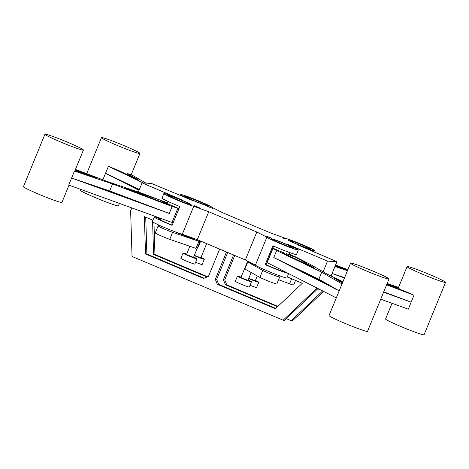 <?xml version="1.0" encoding="UTF-8"?>
<svg xmlns="http://www.w3.org/2000/svg" width="469" height="469" viewBox="0 0 469 469"><rect width="100%" height="100%" fill="white"/><g stroke="black" fill="none" stroke-linecap="round" stroke-linejoin="round"><path stroke-width="0.7" d="M177.1 232.524L176.684 233.527A10.019 0.586 -157.7 0 1 174.773 233.116L199.958 241.687L177.042 232.665M186.662 254.18A7.563 0.44 22.3 0 0 183.144 253.072A7.563 0.44 22.3 0 0 183.016 253.102A7.563 0.44 22.3 0 0 189.845 256.379A7.563 0.44 22.3 0 0 197.009 258.841A7.563 0.44 22.3 0 0 193.656 257.053M197.009 258.841L194.858 264.076A7.563 0.44 -157.7 0 1 187.694 261.62A7.563 0.44 -157.7 0 1 180.87 258.337L183.016 253.102M189.892 246.295L186.515 254.532L193.509 257.405L199.958 241.687M169.725 239.348L172.592 232.36A10.019 0.586 -157.7 0 1 165.633 229.617A10.019 0.586 -157.7 0 1 158.147 225.923L155.28 232.905A10.019 0.586 22.3 0 0 160.093 235.444A10.019 0.586 22.3 0 0 169.725 239.348L195.989 248.394L198.85 241.406M174.773 233.116A10.019 0.586 -157.7 0 1 172.592 232.36M109.676 190.942L133.495 199.946L94.457 185.788L109.676 190.942L112.537 183.959L172.141 206.483L178.982 208.588M178.994 208.564A10.019 0.586 -157.7 0 1 174.943 206.917A10.019 0.586 -157.7 0 1 170.024 204.724L168.629 204.642L125.692 188.415L161.442 200.521A17.013 0.997 22.3 0 0 160.984 200.568A17.013 0.997 22.3 0 0 161.119 200.791L168.125 203.751A10.019 0.586 -157.7 0 1 167.456 203.224L168.154 201.523M94.457 185.788L71.605 178.05L68.738 185.032L172.017 222.482L173.254 222.558M69.019 185.132L61.931 202.415A20.794 1.214 -157.7 0 1 42.228 195.649A20.794 1.214 -157.7 0 1 23.45 186.633L44.936 134.251A20.794 1.214 -157.7 0 1 67.876 142.365A20.794 1.214 -157.7 0 1 83.418 150.033A20.794 1.214 -157.7 0 1 63.714 143.268A20.794 1.214 -157.7 0 1 44.936 134.251M133.495 199.946L169.274 213.465L71.605 178.05L74.465 171.062A20.794 1.214 22.3 0 0 74.823 170.986L83.418 150.033M74.465 171.062L112.537 183.959M169.274 213.465L172.141 206.483M172.017 222.482L177.745 208.512M177.81 199.935A10.019 0.586 22.3 0 0 188.86 203.839A10.019 0.586 22.3 0 0 179.815 199.501A10.019 0.586 22.3 0 0 170.323 196.235A10.019 0.586 22.3 0 0 177.81 199.935M167.879 204.355L168.125 203.751M160.761 201.664L161.119 200.791M167.591 202.889L140.847 192.894L109.054 182.124L75.456 169.432M75.275 169.878L95.905 177.669L74.987 170.587M194.254 255.587A7.563 0.44 22.3 0 0 204.32 259.281A7.563 0.44 22.3 0 0 200.967 257.493M204.32 259.281L202.168 264.516A7.563 0.44 -157.7 0 1 195.591 262.294M194.359 255.329L200.82 257.844L206.653 243.622M197.941 246.606L198.352 246.8L200.685 241.101M139.369 189.499L132.621 186.263L139.305 189.669M80.322 189.23L79.988 190.045A20.794 1.214 22.3 0 0 95.524 197.713A20.794 1.214 22.3 0 0 118.469 205.827L119.454 203.423M102.875 179.791L105.548 173.266L132.621 186.263M146.011 183.115L131.003 174.474A20.794 1.214 -157.7 0 1 127.175 173.471L138.971 180.266L117.537 169.977A20.794 1.214 -157.7 0 1 108.415 166.278L105.548 173.266L139.029 190.338M117.01 145.326A20.794 1.214 22.3 0 0 139.95 153.439A20.794 1.214 22.3 0 0 121.172 144.429A20.794 1.214 22.3 0 0 101.468 137.657A20.794 1.214 22.3 0 0 117.01 145.326M127.175 173.471L126.782 174.415M198.199 201.16A10.019 0.586 22.3 0 0 187.149 197.25A10.019 0.586 22.3 0 0 196.194 201.594A10.019 0.586 22.3 0 0 205.686 204.859A10.019 0.586 22.3 0 0 198.199 201.16M143.127 182.939L108.415 166.278M254.292 264.504L247.732 262.024L261.491 269.698A10.019 0.586 -157.7 0 1 261.163 269.382L261.573 268.379M241.113 277.156A7.563 0.44 22.3 0 0 237.472 276.071A7.563 0.44 22.3 0 0 243.118 278.862A7.563 0.44 22.3 0 0 251.46 281.81A7.563 0.44 22.3 0 0 248.107 280.022M251.46 281.81L249.315 287.051A7.563 0.44 -157.7 0 1 240.972 284.097A7.563 0.44 -157.7 0 1 235.321 281.312L237.472 276.071M247.415 261.79L240.966 277.507L247.966 280.38L251.179 272.53M247.732 262.024L244.865 269.013L259.873 277.378A10.019 0.586 22.3 0 0 270.167 281.84A10.019 0.586 22.3 0 0 276.839 283.968L279.706 276.986A10.019 0.586 -157.7 0 1 268.649 273.075A10.019 0.586 -157.7 0 1 262.74 270.396A10.019 0.586 -157.7 0 1 261.491 269.698M259.873 277.378L262.74 270.396M327.086 283.927L318.867 279.196L300.846 270.543L327.086 283.927L339.169 290.886L273.773 257.551L276.634 250.563L272.87 248.64L274.189 248.722A10.019 0.586 -157.7 0 0 277.959 250.376A10.019 0.586 -157.7 0 0 283.534 252.609L282.139 252.527L314.635 268.121L295.329 257.006A17.013 0.997 -157.7 0 1 293.401 256.602L286.395 253.641L286.078 254.415M283.329 253.096L283.534 252.609M272.87 248.64L267.137 262.611L336.296 297.885M350.531 263.173L329.05 315.561A20.794 1.214 22.3 0 0 347.828 324.571A20.794 1.214 22.3 0 0 367.532 331.343L389.012 278.955A20.794 1.214 22.3 0 0 373.476 271.287A20.794 1.214 22.3 0 0 350.531 263.173A20.794 1.214 22.3 0 0 369.314 272.19A20.794 1.214 22.3 0 0 389.012 278.955M342.03 283.903L321.734 272.213L276.634 250.563M318.867 279.196L321.734 272.213M273.773 257.551L300.846 270.543M294.69 258.548L295.329 257.006M280.825 243.393A10.019 0.586 22.3 0 0 291.876 247.304A10.019 0.586 22.3 0 0 282.83 242.96A10.019 0.586 22.3 0 0 273.339 239.7A10.019 0.586 22.3 0 0 280.825 243.393M289.713 252.586L289.015 254.286A10.019 0.586 -157.7 0 1 286.395 253.641M292.943 257.71L293.401 256.602M289.074 254.139L295.458 256.836L310.056 264.282L327.221 274.166L342.933 281.705M342.698 282.274L334.321 278.258L342.434 282.924M248.711 278.563A7.563 0.44 22.3 0 0 258.642 282.279A7.563 0.44 22.3 0 0 258.771 282.25A7.563 0.44 22.3 0 0 255.417 280.462M258.771 282.25L256.625 287.491A7.563 0.44 -157.7 0 1 256.496 287.52A7.563 0.44 -157.7 0 1 250.047 285.269M248.816 278.305L255.271 280.82L257.276 275.93M278.598 279.682L289.566 283.821A10.019 0.586 22.3 0 0 293.664 284.988L295.552 280.392M289.566 283.821L291.648 278.75M445.55 282.367A20.794 1.214 -157.7 0 1 422.61 274.254A20.794 1.214 -157.7 0 1 407.069 266.585A20.794 1.214 -157.7 0 1 426.772 273.351A20.794 1.214 -157.7 0 1 445.55 282.367L424.064 334.749A20.794 1.214 -157.7 0 1 401.124 326.635A20.794 1.214 -157.7 0 1 385.582 318.967L392.02 303.279M386.784 284.402L405.726 291.56A20.794 1.214 22.3 0 0 414.016 295.206L411.149 302.188L383.583 292.193M380.722 299.181L408.282 309.177L411.149 302.188L383.736 291.829M407.069 266.585L398.474 287.538A20.794 1.214 22.3 0 0 399.248 288.253L398.943 288.998M398.544 287.362L387.148 283.505M347.863 269.693L335.558 265.044M335.376 265.489L347.605 270.109L335.2 265.911M301.221 244.625A10.019 0.586 22.3 0 0 290.164 240.714A10.019 0.586 22.3 0 0 299.21 245.058A10.019 0.586 22.3 0 0 308.708 248.318A10.019 0.586 22.3 0 0 301.221 244.625M344.58 277.689L332.105 273.468M344.451 278.006L332.081 273.521M386.597 284.847L414.016 295.206M347.441 270.707L334.966 266.48M386.913 284.073L399.248 288.253M226.744 284.83L224.745 279.887L223.396 279.805L225.396 284.747L226.744 284.83L277.877 306.398M234.752 255.476L224.745 279.887M233.58 254.978L223.396 279.805M218.665 284.337L216.666 279.401L215.318 279.319L217.323 284.261L218.665 284.337L275.743 308.42M227.7 252.498L216.666 279.401M226.521 252L215.318 279.319M152.923 220.225L144.364 216.614L145.519 253.969L203.587 278.463L208.453 276.423L219.656 249.103M287.298 276.909L302.323 283.253L275.385 308.754L217.323 284.261M225.396 284.747L277.519 306.732M152.589 221.796L153.598 254.456L154.946 254.538L207.632 276.763M153.598 254.456L207.052 277.009M322.66 290.927L291.208 320.702L286.26 318.615M152.531 220.061L152.566 221.098M153.955 222.658L154.946 254.538M291.208 320.702L292.556 320.784L323.592 291.401M145.519 253.969L146.867 254.051L204.162 278.223M145.724 217.188L146.867 254.051M319.354 289.244L316.059 289.045L283.135 320.216L132.041 256.473L130.628 210.816L131.824 207.908M283.135 320.216L284.478 320.298L317.402 289.127M287.051 244.285L286.459 244.032A17.013 0.997 -157.7 0 1 298.348 249.954A17.013 0.997 -157.7 0 1 282.93 244.707A17.013 0.997 -157.7 0 1 266.896 237.15L255.435 265.091A17.013 0.997 22.3 0 0 271.469 272.641A17.013 0.997 22.3 0 0 286.893 277.894L288.658 273.585M255.435 265.091L245.363 259.949L197.285 239.671L182.3 234.236A17.013 0.997 -157.7 0 1 164.42 227.506A17.013 0.997 -157.7 0 1 152.39 221.52L154.254 216.983A17.013 0.997 -157.7 0 1 161.031 218.894M331.061 276.007L336.941 261.673L297.24 244.683A17.013 0.997 22.3 0 0 315.18 250.968A17.013 0.997 22.3 0 0 303.144 244.988A17.013 0.997 22.3 0 0 285.269 238.258L270.279 232.823L222.206 212.545L212.135 207.404A17.013 0.997 -157.7 0 0 196.101 199.847A17.013 0.997 -157.7 0 0 180.676 194.6L180.272 195.579M197.285 239.671L208.746 211.73L256.819 232.014L266.896 237.15M245.363 259.949L256.819 232.014M182.3 234.236L193.756 206.296L208.746 211.73M180.676 194.6A17.013 0.997 -157.7 0 0 192.566 200.521L151.51 183.449L142.084 182.881L181.784 199.87A17.013 0.997 22.3 0 0 163.851 193.586A17.013 0.997 22.3 0 0 175.881 199.571A17.013 0.997 22.3 0 0 193.756 206.296M154.254 216.983A17.013 0.997 -157.7 0 0 172.105 225.366L179.838 206.507A17.013 0.997 -157.7 0 1 161.987 198.123L163.851 193.586M266.04 235.901L271.44 238.182A17.013 0.997 -157.7 0 0 268.948 237.384L266.04 235.901M212.99 208.652L207.585 206.372A17.013 0.997 -157.7 0 0 210.077 207.169L212.99 208.652M283.827 238.281A17.013 0.997 22.3 0 0 284.906 238.991L283.739 238.498M194.125 205.563L199.524 207.843L195.198 206.272A17.013 0.997 22.3 0 0 194.125 205.563M288.288 273.398A17.013 0.997 -157.7 0 1 265.167 264.627L266.04 264.68A12.475 0.727 22.3 0 0 270.789 266.761A12.475 0.727 22.3 0 0 284.554 271.633A12.475 0.727 22.3 0 0 284.384 271.41M298.348 249.954L296.49 254.497A17.013 0.997 -157.7 0 1 272.899 245.768L265.167 264.627M198.639 201.189A12.475 0.727 -157.7 0 1 207.96 205.791A12.475 0.727 -157.7 0 1 196.142 201.729A12.475 0.727 -157.7 0 1 184.874 196.318A12.475 0.727 -157.7 0 1 198.639 201.189M301.655 244.648A12.475 0.727 -157.7 0 1 310.976 249.25A12.475 0.727 -157.7 0 1 299.158 245.187A12.475 0.727 -157.7 0 1 287.89 239.782A12.475 0.727 -157.7 0 1 301.655 244.648M287.139 244.073L327.514 261.104L336.941 261.673M177.37 199.905A12.475 0.727 -157.7 0 1 168.049 195.303A12.475 0.727 -157.7 0 1 179.867 199.366A12.475 0.727 -157.7 0 1 191.135 204.777A12.475 0.727 -157.7 0 1 177.37 199.905M280.386 243.364A12.475 0.727 -157.7 0 1 271.064 238.768A12.475 0.727 -157.7 0 1 282.883 242.825A12.475 0.727 -157.7 0 1 294.151 248.236A12.475 0.727 -157.7 0 1 280.386 243.364M327.514 261.104L323.129 271.809M316.563 287.819L316.059 289.045M266.04 264.68L273.656 246.102M142.084 182.881L138.326 192.044M160.89 219.234A12.475 0.727 22.3 0 0 158.452 218.701A12.475 0.727 22.3 0 0 167.773 223.303A12.475 0.727 22.3 0 0 172.205 225.114M188.696 204.244L188.86 203.839M158.147 225.923L158.557 224.921M160.562 220.037L161.172 218.548M170.153 196.64L170.323 196.235M160.562 201.594L160.984 200.568M131.267 174.62L139.95 153.439M86.701 173.677L101.468 137.657M187.149 197.25L186.984 197.654M205.686 204.859L205.522 205.258M273.339 239.7L273.175 240.099M291.876 247.304L291.712 247.702M282.408 270.396L282.115 271.1M280.116 275.983L279.706 276.986M308.538 248.717L308.708 248.318M290 241.113L290.164 240.714M314.646 252.269L315.18 250.968"/></g></svg>
